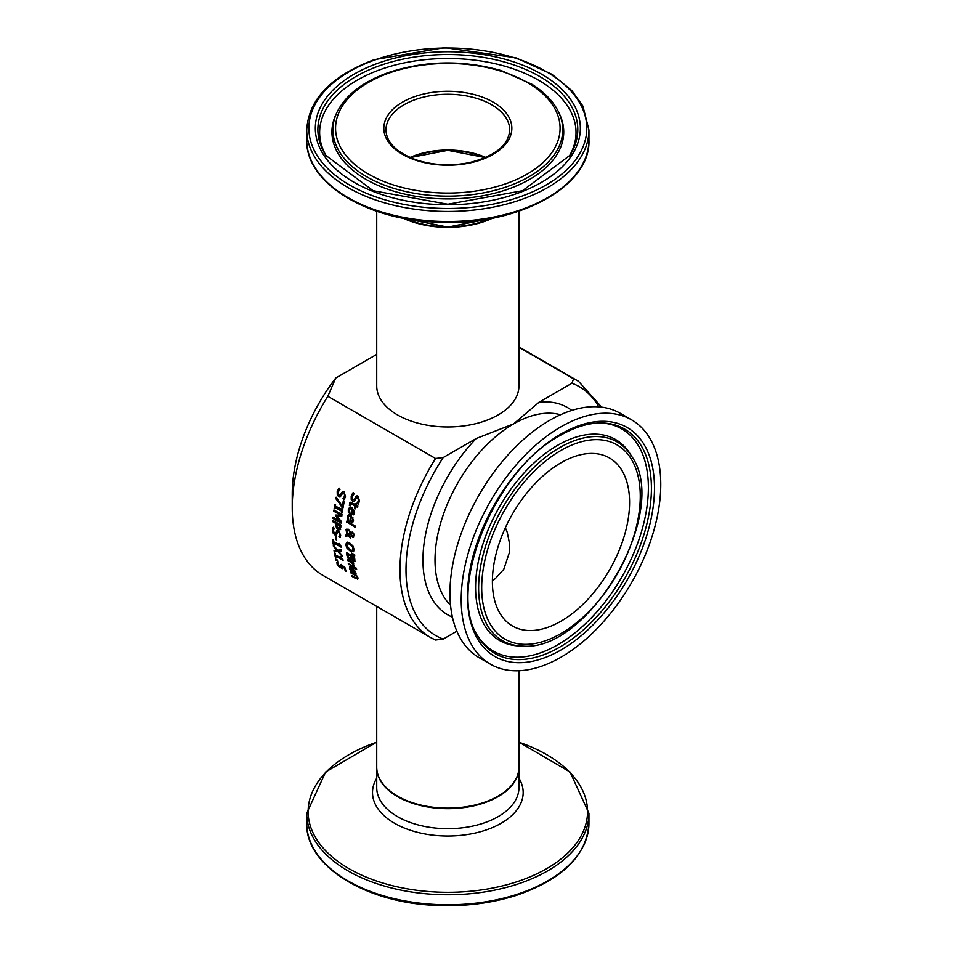 <?xml version="1.0" encoding="UTF-8"?>
<svg xmlns="http://www.w3.org/2000/svg" width="953" height="953" viewBox="0 0 953 953"><rect width="100%" height="100%" fill="white"/><g stroke="black" fill="none" stroke-linecap="round" stroke-linejoin="round"><path stroke-width="1.43" d="M342.901 568.274L339.065 566.153M345.915 570.609L345.772 570.525A147.215 84.996 -60 0 1 344.664 567.261L341.996 566.32L342.258 568.679M342.365 568.584L338.529 566.451L337.1 564.081L336.921 562.282L338.065 562.949A147.929 85.413 120 0 0 338.089 563.02L338.041 564.641L340.34 567.202L341.889 567.13L340.876 566.904L341.889 567.13L341.15 564.39M338.124 564.867L337.445 561.984M340.34 567.202L341.353 567.44L340.626 564.7L344.783 567.095A147.929 85.413 120 0 0 346.177 571.383L345.236 570.835L345.772 570.525M345.236 570.835A147.929 85.413 -60 0 1 344.14 567.559L344.664 567.261M344.14 567.559L341.996 566.32M348.345 512.583L348.298 509.641L349.632 507.222L352.169 507.508L354.695 512.988L353.634 514.846L350.871 514.191A147.929 85.413 -60 0 1 351.836 508.807L349.632 508.973L349.465 513.143A147.929 85.413 120 0 0 349.453 513.226L348.345 512.583L349.894 507.091M354.147 514.549L351.383 513.893A147.215 84.996 -60 0 1 352.348 508.509L350.323 508.473M353.694 510.594L352.61 509.259L354.206 510.296L353.873 512.428L354.206 510.296M352.61 509.259A147.929 85.413 120 0 0 351.86 513.369L353.277 513.572L354.397 512.13M353.146 513.631L353.873 512.428M348.214 519.85L347.631 516.752L348.584 514.572M353.051 521.899L350.335 521.22A147.215 84.996 -60 0 1 351.049 515.978L349.06 515.93M352.253 520.862L352.944 517.753L351.312 516.729A147.929 85.413 120 0 0 350.752 520.731L352.026 521.005M352.527 520.707L352.944 517.753M350.537 516.276L348.357 516.466L348.417 520.481A147.929 85.413 120 0 0 348.405 520.552L347.297 519.909L347.631 515.406L349.31 514.489L350.811 515.013L353.503 520.398L352.55 522.196L349.822 521.517A147.929 85.413 -60 0 1 350.537 516.276L351.049 515.978M352.431 518.051L351.312 516.729M354.576 501.361L353.229 501.135L351.752 499.169L351.717 495.917L353.289 492.689M355.302 497.478L356.493 496.072L358.137 496.203L359.484 501.207L358.173 504.125L356.899 503.387A147.929 85.413 -60 0 1 356.922 503.279L358.531 500.766L357.84 497.788L356.219 498.49L353.992 501.683L352.705 501.433L351.228 499.479L351.192 496.227L352.753 492.999L354.099 493.773A147.929 85.413 120 0 0 354.063 493.88L352.145 496.656L352.896 499.849L354.445 499.229L357.03 495.763M352.896 499.849L354.981 498.919L353.42 499.539L354.981 498.919L355.838 497.168M356.219 498.49L358.376 497.478L356.756 498.181L358.376 497.478L359.067 500.468L356.922 503.279M358.483 503.684L357.423 503.077M355.076 526.687L347.13 522.101A147.215 84.996 -60 0 1 347.202 521.398M346.618 522.387A147.929 85.413 -60 0 1 346.761 521.136L355.159 525.985A147.929 85.413 120 0 0 355.016 527.247L347.13 522.101M349.322 505.376L349.846 502.803L350.823 502.243L355.278 504.542A147.929 85.413 -60 0 1 355.493 503.637L356.327 504.113A147.929 85.413 120 0 0 356.124 505.03L357.863 506.031A147.929 85.413 120 0 0 357.566 507.377L355.826 506.377A147.929 85.413 120 0 0 355.314 508.831L354.468 508.342A147.929 85.413 -60 0 1 354.981 505.888L350.895 503.744L350.251 505.829A147.929 85.413 120 0 0 350.239 505.9L349.322 505.376L350.561 502.267M355.278 504.542L355.803 504.244A147.215 84.996 -60 0 1 355.898 503.863M357.673 506.841L355.826 506.377M354.981 505.888L351.419 503.434L350.275 504.649M354.468 508.342L354.992 508.044A147.215 84.996 -60 0 1 355.505 505.59M353.682 551.513L350.668 550.786L347.488 547.927L346.225 544.401L347.214 542.102M353.182 549.011L352.455 550.512L353.182 549.011L352.265 546.51L349.811 544.354L348.155 543.675L346.797 544.234L346.642 545.235L350.073 549.845L352.455 550.512M353.682 548.714L352.765 546.212L350.311 544.068L347.476 543.686M353.313 551.739L350.156 551.084L346.975 548.225L345.713 544.687L346.701 542.388L349.787 543.079L352.908 545.974L354.099 549.536L353.42 551.668M346.975 534.526L346.034 529.689L348.333 529.237L350.561 532.382L352.443 532.119L353.682 533.525L354.147 535.741L352.384 537.182L350.454 534.192L348.405 535.312L350.728 536.777A147.929 85.413 120 0 0 350.692 538.016L347.785 535.657L345.748 536.765A147.929 85.413 -60 0 1 345.784 535.157L347.464 534.24L346.273 530.583L346.88 528.939M345.748 536.765L346.249 536.479A147.215 84.996 -60 0 1 346.284 534.883M348.5 530.726L346.809 530.952L347.464 534.252L350.144 532.775L349.012 530.44L347.44 530.464M350.144 532.775L349.012 530.44M352.407 533.406L351.371 533.525L352.92 533.12L353.98 535.014L352.824 535.586L353.48 535.3L352.92 533.12M352.324 535.872L353.48 535.3L352.324 535.872L350.871 533.811L351.669 533.239L350.871 533.811M347.785 535.657L346.249 536.479M350.18 537.718L348.286 535.372M348.405 535.312L350.454 534.192M353.718 537.099L351.8 535.896L350.954 533.906M353.48 537.289L352.884 536.896M350.644 532.477L349.62 531.774M354.683 555.277L352.098 553.586A147.215 84.996 -60 0 1 352.074 553.359M351.514 553.085L354.623 554.634A147.929 85.413 120 0 0 354.742 555.944L351.597 553.884A147.929 85.413 -60 0 1 351.514 553.085M347.821 557.922L346.809 555.087A147.929 85.413 -60 0 1 346.499 552.597L354.552 557.243A147.929 85.413 120 0 0 354.826 559.542L354.826 561.603L353.48 561.627L351.526 559.423L349.775 559.864L347.821 557.922L347.309 554.789A147.215 84.996 -60 0 1 347.083 552.931M352.038 559.125L350.287 559.566L348.321 557.636M347.547 554.277A147.929 85.413 120 0 0 347.666 555.218L349.548 558.649L350.692 558.684L350.692 557.302A147.929 85.413 -60 0 1 350.525 555.992L347.547 554.277L350.525 555.992M349.548 558.649L351.204 558.387L351.192 557.005A147.215 84.996 -60 0 1 351.026 555.706M351.419 556.516A147.929 85.413 120 0 0 351.586 557.815L353.146 560.364L353.92 560.412L353.908 558.97A147.929 85.413 -60 0 1 353.766 557.874L351.419 556.516L353.766 557.874M353.146 560.364L354.421 560.126L354.421 558.684A147.215 84.996 -60 0 1 354.278 557.576M351.157 560.126L351.967 559.173M355.338 561.317L353.992 561.341L352.074 559.149M354.826 561.603L353.992 561.341M350.049 558.363L351.204 558.387L350.049 558.363M353.646 560.066L354.421 560.126L353.646 560.066M354.004 565.594L353.599 565.355A147.215 84.996 -60 0 1 353.587 565.296L353.396 564.379M353.599 563.354L352.813 563.497L354.135 566.261L353.075 565.653L353.599 565.355M352.944 563.426L348.19 560.233A147.215 84.996 -60 0 1 348.119 559.828M353.075 565.653A147.929 85.413 -60 0 1 353.063 565.594L351.967 563.009L347.678 560.531A147.929 85.413 -60 0 1 347.488 559.471L353.527 562.949A147.929 85.413 120 0 0 353.718 564.021L352.813 563.497M348.548 564.664A147.929 85.413 -60 0 1 348.31 563.616L354.349 567.106A147.929 85.413 120 0 0 354.587 568.143L349.06 564.367A147.215 84.996 -60 0 1 348.977 564.009M354.421 567.464L349.06 564.367M356.505 568.727L356.124 568.5A147.215 84.996 -60 0 1 356.005 568.012M355.6 568.798A147.929 85.413 -60 0 1 355.338 567.619L356.398 568.226A147.929 85.413 120 0 0 356.66 569.406L355.6 568.798L356.124 568.5M351.097 570.74L349.965 566.856M355.612 573.456L353.146 572.622A147.929 85.413 -60 0 1 351.979 568.476L350.347 569.215L351.669 571.633A147.929 85.413 120 0 0 351.681 571.693L349.465 568.715L349.668 566.952L351.788 567.476L355.743 572.134L355.648 573.432M356.1 573.17L353.682 572.324A147.215 84.996 -60 0 1 352.503 568.179L350.871 568.917M352.753 568.917A147.929 85.413 120 0 0 353.634 572.098L354.742 572.455L354.897 571.597L352.753 568.917L353.694 568.917M354.885 572.372L355.386 571.216M350.347 569.215L350.811 568.024M354.742 572.455L355.409 571.3L355.266 572.157M340.626 496.751L339.304 496.525L337.803 494.571L337.719 491.355L339.22 488.162M342.21 493.916L343.807 493.237L342.21 493.916L340.054 497.073L338.78 496.823L337.279 494.869L337.195 491.653L338.684 488.46L340.03 489.246A147.929 85.413 120 0 0 340.007 489.342L338.136 492.082L338.934 495.25L340.471 494.643L342.437 491.534L344.069 491.665L345.486 496.632L344.247 499.515L342.961 498.776A147.929 85.413 -60 0 1 342.985 498.669L344.533 496.191L344.343 492.927L342.746 493.618L344.343 492.927L345.057 495.894L343.509 498.371A147.215 84.996 -60 0 0 343.485 498.467L344.533 499.074M338.934 495.25L340.995 494.345L339.459 494.952L340.995 494.345L342.973 491.224M355.398 575.541L350.883 572.932A147.929 85.413 -60 0 1 350.549 571.943L356.589 575.433A147.929 85.413 120 0 0 356.922 576.422L357.709 578.28L356.088 578.745L352.169 576.494A147.929 85.413 -60 0 1 351.8 575.529L356.529 578.102L356.648 577.47L355.922 575.231L351.407 572.634A147.215 84.996 -60 0 1 351.335 572.396M356.529 578.102L357.125 577.184M356.446 575.922L355.922 575.231M358.233 577.971L356.625 578.435L352.705 576.184M357.709 578.28L357.673 579.233M335.075 508.223L334.682 507.997A147.215 84.996 -60 0 1 335.218 504.59M342.306 512.392L341.913 512.178A147.215 84.996 -60 0 1 342.103 510.879L335.194 507.484A147.929 85.413 120 0 0 335.003 508.771L334.682 507.997M334.181 508.294A147.929 85.413 -60 0 1 334.789 504.34L335.611 504.816A147.929 85.413 120 0 0 335.396 506.126L342.318 509.521A147.215 84.996 -60 0 1 342.437 508.759M341.805 509.819A147.929 85.413 -60 0 1 342.02 508.509L342.842 508.985A147.929 85.413 120 0 0 342.222 512.94L341.913 512.178M341.4 512.464A147.929 85.413 -60 0 1 341.591 511.177L342.103 510.879M341.591 511.177L335.194 507.484M335.825 498.681A147.929 85.413 -60 0 1 336.123 497.18L342.306 506.067A147.929 85.413 -60 0 1 343.354 500.659L344.307 501.207A147.929 85.413 120 0 0 343.032 507.842L335.825 498.681L336.349 498.383A147.215 84.996 -60 0 1 336.48 497.704M341.829 507.139L336.349 498.383M342.306 506.067L342.818 505.769A147.215 84.996 -60 0 1 343.771 500.897M343.128 507.294L342.341 506.841M340.65 529.415L338.684 529.439L336.921 527.569L336.218 524.233A147.215 84.996 -60 0 1 336.29 523.149L333.288 521.422A147.215 84.996 -60 0 1 333.336 520.695M338.196 528.391L339.947 528.117L338.696 528.105L339.947 528.117L340.34 526.592A147.215 84.996 -60 0 1 340.412 525.532L336.695 523.971A147.929 85.413 120 0 0 336.647 524.841L338.196 528.391L339.447 528.415L339.84 526.89A147.929 85.413 -60 0 1 339.899 525.83L340.412 525.532M340.138 529.701L338.184 529.725L336.421 527.867L335.718 524.531A147.929 85.413 -60 0 1 335.778 523.447L332.776 521.708A147.929 85.413 -60 0 1 332.871 520.433L340.912 525.079A147.929 85.413 120 0 0 340.757 527.497L339.864 529.939M339.899 525.83L336.695 523.971M340.066 521.16L335.599 515.871A147.929 85.413 -60 0 1 335.694 515.061L340.709 515.204L333.776 511.201A147.929 85.413 -60 0 1 333.943 509.962L341.996 514.608A147.929 85.413 120 0 0 341.758 516.431L336.993 516.323L341.222 521.291A147.929 85.413 120 0 0 341.067 523.102L333.014 518.456A147.929 85.413 -60 0 1 333.133 517.157L340.066 521.16L336.111 515.573A147.215 84.996 -60 0 1 336.159 515.085M333.014 518.456L333.526 518.17A147.215 84.996 -60 0 1 333.586 517.419M340.709 515.204L334.289 510.915A147.215 84.996 -60 0 1 334.384 510.212M341.114 522.554L333.526 518.17M336.993 516.323L341.793 516.121M336.469 534.883L333.598 532.751L332.847 529.904L333.526 527.2M337.243 532.536L338.506 532.036L337.243 532.536L336.814 534.204L334.813 534.859L333.097 533.037L332.347 530.202L333.026 527.486L334.36 528.26A147.929 85.413 120 0 0 334.36 528.355L333.276 530.642L334.622 533.489L335.849 533.061L336.957 530.452L338.422 530.678L340.686 535.157L340.185 537.611L338.899 536.873A147.929 85.413 -60 0 1 338.899 536.777L339.756 534.704L339.018 531.75L337.743 532.25L339.018 531.75L340.257 534.407L339.399 536.491A147.215 84.996 -60 0 0 339.399 536.575L340.388 537.147M334.622 533.489L336.349 532.763L335.122 533.192L336.349 532.763L337.457 530.154M336.814 534.204L336.242 535.074M335.706 539.589A147.929 85.413 -60 0 1 335.575 536.158L336.552 536.718A147.929 85.413 120 0 0 336.683 540.16L336.206 539.303A147.215 84.996 -60 0 1 336.087 536.456M333.919 543.913L333.657 543.77A147.215 84.996 -60 0 1 333.336 540.053M341.019 546.545L333.824 542.972A147.929 85.413 120 0 0 333.979 544.532L333.657 543.77M333.157 544.068A147.929 85.413 -60 0 1 332.788 539.743L333.61 540.22A147.929 85.413 120 0 0 333.729 541.84L339.625 544.651A147.215 84.996 -60 0 1 339.554 543.651M339.125 544.949A147.929 85.413 -60 0 1 339.006 543.329L340.995 546.248A147.929 85.413 120 0 0 341.079 547.165L333.824 542.972M336.909 550.322L333.419 546.331A147.929 85.413 -60 0 1 333.264 545.08L337.648 550.167L341.329 549.81A147.929 85.413 120 0 0 341.484 551.132L338.613 551.37L342.079 555.265A147.929 85.413 120 0 0 342.282 556.481L337.886 551.537L334.241 551.835A147.929 85.413 -60 0 1 334.015 550.548L337.422 550.024L333.919 546.033A147.215 84.996 -60 0 1 333.895 545.819M334.241 551.835L334.753 551.537A147.215 84.996 -60 0 1 334.574 550.5M337.886 551.537L334.753 551.537M342.103 555.408L338.398 551.239M338.613 551.37L341.448 550.894M336.004 556.981L335.849 556.897A147.215 84.996 -60 0 1 335.122 553.526M342.937 559.709L335.825 556.207A147.929 85.413 120 0 0 336.159 557.66L335.849 556.897M335.337 557.195A147.929 85.413 -60 0 1 334.479 553.157L335.301 553.622A147.929 85.413 120 0 0 335.599 555.146L341.508 557.958A147.215 84.996 -60 0 1 341.341 557.112M340.995 558.255A147.929 85.413 -60 0 1 340.697 556.743L342.901 559.53A147.929 85.413 120 0 0 343.08 560.388L335.825 556.207M336.159 560.424A147.929 85.413 -60 0 1 335.813 559.125L337.35 560.019A147.929 85.413 120 0 0 337.696 561.317L336.671 560.126A147.215 84.996 -60 0 1 336.516 559.542M337.505 560.602L336.671 560.126M518.956 347.273L573.575 378.806L571.931 383.249L538.969 402.273L513.607 423.882L476.19 438.523L443.228 457.547L435.545 458.5L327.832 396.305L335.766 378.019A131.145 75.716 120 0 0 292.237 493.916L292.237 507.615A147.929 85.413 -60 0 1 327.832 396.305M435.545 458.5A147.929 85.413 120 0 0 430.601 637.521L322.876 575.338A147.929 85.413 -60 0 1 292.237 507.615M518.956 670.745L518.956 767.07A71.118 41.062 180 0 1 475.047 804.999A71.118 41.062 180 0 1 397.544 796.1A71.118 41.062 180 0 1 376.721 767.07L376.721 606.418M485.411 157.59A62.279 35.952 0 0 0 410.255 157.59L447.839 150.324L485.375 157.602M491.498 218.38A70.713 40.824 180 0 1 404.179 218.38M492.606 218.166A71.118 41.062 180 0 1 403.071 218.166M410.6 157.733A61.874 35.726 180 0 1 485.077 157.733M435.545 640.023L430.601 637.521A147.929 85.413 120 0 0 435.545 640.023L443.228 639.07L456.844 631.208M505.364 527.748L507.246 532.346L509.569 543.734L509.438 552.335L503.768 569.298L495.226 578.721L492.391 580.651M560.983 462.789A97.003 56.013 -60 0 1 609.491 457.988A97.003 56.013 -60 0 1 609.491 570.001A97.003 56.013 -60 0 1 512.488 626.002A97.003 56.013 -60 0 1 497.609 548.273A97.003 56.013 -60 0 1 560.983 462.789M335.766 378.019L376.721 354.385M376.721 211.221L376.721 385.905A71.118 41.062 0 0 0 397.544 414.936A71.118 41.062 0 0 0 475.047 423.835A71.118 41.062 0 0 0 518.956 385.905L518.956 211.221M560.983 426.789A141.104 81.47 -60 0 1 631.541 419.796A141.104 81.47 -60 0 1 631.541 582.724A141.104 81.47 -60 0 1 490.438 664.193A141.104 81.47 -60 0 1 468.805 551.12A141.104 81.47 -60 0 1 560.983 426.789M490.438 664.193L479.168 657.689A141.104 81.47 -60 0 1 457.547 544.616A141.104 81.47 -60 0 1 549.726 420.285A141.104 81.47 -60 0 1 620.272 413.292L631.541 419.796M376.721 767.332A71.118 41.062 0 0 0 376.721 767.594A71.118 41.062 0 0 0 447.839 808.656A71.118 41.062 0 0 0 518.956 767.594A71.118 41.062 0 0 0 518.956 767.332L518.956 787.619A71.118 41.062 180 0 1 447.839 828.681A71.118 41.062 180 0 1 376.721 787.619L376.721 767.332M306.735 823.332C305.365 865.229 364.594 902.408 434.735 905.35C463.468 906.791 490.497 903.527 515.859 895.546C562.496 879.524 586.857 855.46 588.942 823.332A141.104 81.47 180 0 1 447.839 904.802A141.104 81.47 180 0 1 306.735 823.332L306.735 813.29A141.104 81.47 0 0 0 447.839 894.76A141.104 81.47 0 0 0 588.942 813.29L570.049 772.025L518.956 742.113M518.956 742.232A139.698 80.648 180 0 1 554.539 863.716A139.698 80.648 180 0 1 341.138 863.716A139.698 80.648 180 0 1 376.721 742.232M376.721 778.184A75.335 43.493 0 0 0 447.839 836.019A75.335 43.493 0 0 0 518.956 778.184M485.673 157.471A61.874 35.726 0 0 0 415.341 155.339A61.874 35.726 0 0 0 409.993 157.471M415.341 99.588A61.874 35.726 180 0 1 477.989 98.802A61.874 35.726 180 0 1 509.712 129.989C508.664 145.166 495.238 156.03 469.424 162.606C450.924 166.263 433.15 165.346 416.127 159.842C396.496 152.492 386.441 142.545 385.965 129.989A61.874 35.726 180 0 1 415.341 99.588M490.604 218.547A71.118 41.062 180 0 1 405.073 218.547M414.221 96.801A64.006 36.953 0 0 0 417.462 160.783A64.006 36.953 0 0 0 511.821 127.166A64.006 36.953 0 0 0 414.221 96.801M388.895 73.095A112.251 64.804 180 0 1 560.03 126.356A112.251 64.804 180 0 1 394.578 185.299A112.251 64.804 180 0 1 388.895 73.095M374.863 59.968A138.971 80.231 180 0 1 586.738 125.903A138.971 80.231 180 0 1 381.903 198.879A138.971 80.231 180 0 1 374.863 59.968M306.735 129.989A141.104 81.47 0 0 0 447.839 211.459A141.104 81.47 0 0 0 588.942 129.989L582.891 106.057L571.943 90.714L551.918 74.298L515.859 57.788L444.551 47.65L374.148 59.705C330.977 76.026 308.498 99.457 306.735 129.989L306.735 140.043A141.104 81.47 180 0 0 447.839 221.501A141.104 81.47 180 0 0 588.942 140.043C591.027 187.812 513.512 227.874 433.949 222.013C364.129 218.833 305.401 181.785 306.735 140.043M378.246 63.148A132.515 76.502 0 0 0 384.964 195.591A132.515 76.502 0 0 0 580.282 126.01A132.515 76.502 0 0 0 378.246 63.148M336.79 112.704A114.92 66.353 0 0 0 447.839 196.127A114.92 66.353 0 0 0 558.887 112.704C553.788 101.876 544.842 92.429 532.06 84.352L501.409 70.641C462.955 59.729 425.133 60.432 387.931 72.738C362.331 82.065 345.272 95.383 336.79 112.704L335.837 114.753A115.897 66.913 0 0 0 447.839 198.891A115.897 66.913 0 0 0 559.828 114.753L558.887 112.704M379.592 65.709A129.953 75.025 180 0 1 530.059 71.451A129.953 75.025 180 0 1 569.811 155.434L522.518 190.707L447.839 204.228L373.159 190.707L325.855 155.434A129.953 75.025 180 0 1 379.592 65.709M568.965 156.721A128.19 74.012 0 0 0 528.01 74.751A128.19 74.012 0 0 0 380.521 69.521A128.19 74.012 0 0 0 326.7 156.721M601.629 407.134L578.531 381.307A147.929 85.413 120 0 0 573.575 378.806M571.931 383.249A143.665 82.947 -60 0 1 598.782 406.848M443.228 639.07A143.665 82.947 -60 0 1 443.228 457.547M450.531 605.215A111.156 64.173 -60 0 1 443.383 514.429A111.156 64.173 -60 0 1 513.607 423.882A111.156 64.173 -60 0 1 560.507 414.734M571.764 410.398A119.697 69.104 120 0 0 538.969 402.273M476.19 438.523A119.697 69.104 120 0 0 452.413 617.127M602.129 422.977A129.62 74.834 -60 0 1 624.572 578.697A129.62 74.834 -60 0 1 478.489 637.128C445.587 591.396 494.095 469.877 560.4 435.33C575.302 426.813 589.216 422.703 602.129 422.977M560.983 434.02A132.229 76.347 120 0 0 480.014 642.727A132.229 76.347 120 0 0 641.965 549.226A132.229 76.347 120 0 0 560.983 434.02M600.855 422.965A128.333 74.096 -60 0 1 621.797 577.101A128.333 74.096 -60 0 1 477.834 636.032M560.983 450.435A112.132 64.744 -60 0 1 629.647 548.13A112.132 64.744 -60 0 1 492.32 627.419A112.132 64.744 -60 0 1 560.983 450.435M559.756 447.588A114.753 66.257 120 0 0 480.955 564.486A114.753 66.257 120 0 0 522.256 646.027C589.061 652.793 670.983 510.915 631.708 456.427A114.753 66.257 120 0 0 559.756 447.588M522.256 646.027L519.707 645.955A116.028 66.984 -60 0 1 477.941 563.521A116.028 66.984 -60 0 1 557.624 445.313A116.028 66.984 -60 0 1 630.386 454.259L631.708 456.427M588.942 823.332L588.942 813.29M306.735 813.29L325.616 772.025L376.721 742.113M491.617 218.356L447.839 227.1L404.06 218.356M588.942 129.989L588.942 140.043M578.531 381.307L518.956 346.916"/></g></svg>
